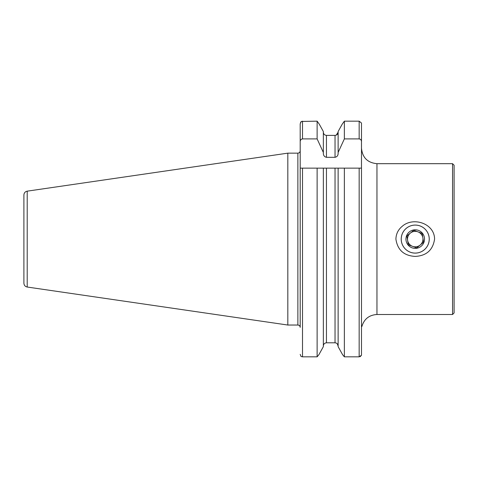 <?xml version="1.0" encoding="UTF-8"?>
<svg xmlns="http://www.w3.org/2000/svg" width="478" height="478" viewBox="0 0 478 478"><rect width="100%" height="100%" fill="white"/><g stroke="black" fill="none" stroke-linecap="round" stroke-linejoin="round"><path stroke-width="0.72" d="M452.552 163.685L454.1 165.233L454.1 312.953L452.552 314.5L452.552 163.685L376.957 163.685L376.957 314.5L452.552 314.5M395.904 239.096C396.089 233.856 398.216 229.577 402.279 226.261C413.255 216.51 434.556 223.489 434.574 239.096C432.943 250.018 426.501 255.796 415.239 256.411C403.964 255.79 397.523 250.018 395.904 239.096M317.123 138.901L302.514 138.901C300.997 139.2 300.226 140.156 300.196 141.757L300.196 123.832L301.307 121.442L317.123 121.167L319.28 124.196L317.123 121.167L317.123 138.901L323.355 152.464L323.355 131.528L319.28 124.196L323.355 131.528M323.355 152.464L323.355 153.259C323.361 155.475 324.395 156.826 326.45 157.31L335.036 157.31C337.098 156.826 338.125 155.475 338.131 153.259L338.131 131.528L342.206 124.196L338.131 131.528M336.243 135.137L338.131 132.161C337.976 134.091 336.942 135.166 335.036 135.388L326.45 135.388C324.544 135.166 323.516 134.091 323.355 132.161M338.131 152.464L344.363 138.901L344.363 121.167L342.206 124.196L344.363 121.167L359.163 121.167L361.488 123.043L361.488 124.196M344.363 138.901L359.163 138.901C360.681 139.2 361.458 140.15 361.488 141.757L361.488 123.043M300.196 137.007L300.196 150.827C300.059 152.237 299.282 153.014 297.872 153.151L287.822 153.151L287.822 325.034L27.21 287.033C25.161 286.573 24.061 285.294 23.9 283.203L23.9 194.982C24.061 192.891 25.161 191.612 27.21 191.158L287.822 153.151M287.822 325.034L297.872 325.034C299.282 325.171 300.059 325.948 300.196 327.358L300.196 141.757M300.543 122.446L301.307 121.442M323.355 346.658L318.892 354.688L317.123 356.833L318.892 354.688L323.355 346.658L323.355 168.136L300.196 168.136M323.355 346.024C323.51 344.094 324.544 343.019 326.45 342.798C324.544 343.019 323.51 344.094 323.355 346.024M337.253 343.772L338.131 346.024C337.976 344.094 336.942 343.019 335.036 342.798L326.45 342.798L326.45 168.136L323.355 168.136M361.488 354.688L361.488 355.214L359.163 356.833L344.363 356.833L342.595 354.688L338.131 346.658L342.595 354.688L344.363 356.833L344.363 168.136L317.123 168.136L317.123 356.833L302.514 356.833L302.514 168.136M361.488 141.757L361.488 355.214L360.191 356.672M302.514 356.833L301.032 356.463L300.196 354.353M338.131 346.658L338.131 168.136L361.488 168.136L361.488 326.486M361.882 326.486C364.128 318.999 369.153 315.008 376.957 314.5M415.239 253.113A14.017 14.017 0 0 0 427.374 232.087A14.017 14.017 0 0 0 403.097 232.087A14.017 14.017 0 0 0 415.239 253.113M406.36 228.269A13.999 13.999 0 0 1 429.047 236.819A13.999 13.999 0 0 1 410.303 252.193A13.999 13.999 0 0 1 406.36 228.269M409.353 231.914A9.279 9.279 0 0 1 423.693 235.266A9.279 9.279 0 0 1 416.744 248.249A9.279 9.279 0 0 1 409.353 231.914M423.592 242.244L416.691 247.903L408.332 244.754L406.88 235.947L413.787 230.282L422.146 233.431L423.592 242.244L420.138 245.077A7.732 7.732 0 0 0 417.963 231.854A7.732 7.732 0 0 0 410.333 233.115L406.88 235.947L407.609 240.35A7.732 7.732 0 0 0 420.138 245.077L416.691 247.903M423.544 241.928L422.869 237.835A7.732 7.732 0 0 1 412.508 246.331L408.332 244.754M413.787 230.282L410.333 233.115A7.732 7.732 0 0 0 407.609 240.35A7.732 7.732 0 0 1 417.963 231.854L422.146 233.431M302.514 138.901L302.514 121.167M326.45 157.31L326.45 135.388M335.036 157.31L335.036 135.388M359.163 138.901L359.163 121.167M335.036 342.798L335.036 168.136M359.163 356.833L359.163 168.136M27.21 287.033L27.21 191.158M297.872 325.034L297.872 153.151M376.957 163.685C367.558 162.771 362.402 157.615 361.488 148.222"/></g></svg>
